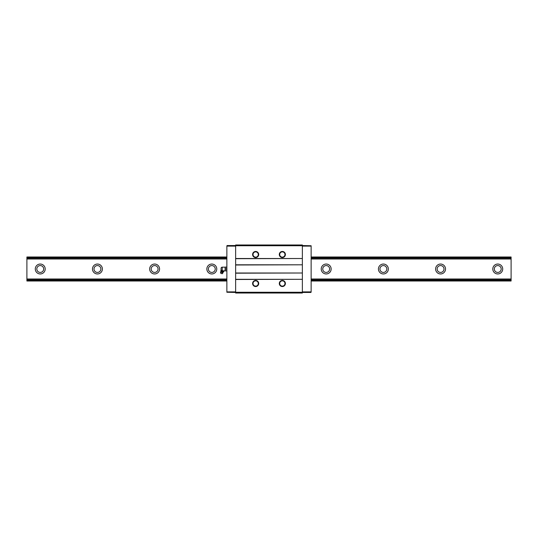 <?xml version="1.0" encoding="UTF-8"?>
<svg xmlns="http://www.w3.org/2000/svg" width="538" height="538" viewBox="0 0 538 538"><rect width="100%" height="100%" fill="white"/><g stroke="black" fill="none" stroke-linecap="round" stroke-linejoin="round"><path stroke-width="0.81" d="M35.286 269A4.956 4.956 0 0 1 40.242 264.044A4.956 4.956 0 0 1 45.199 269A4.956 4.956 0 0 1 40.242 273.956A4.956 4.956 0 0 1 35.286 269M43.672 269A3.43 3.43 0 0 0 40.242 265.57A3.43 3.43 0 0 0 36.813 269A3.43 3.43 0 0 0 40.242 272.43A3.43 3.43 0 0 0 43.672 269M492.801 269A4.956 4.956 0 0 1 497.758 264.044A4.956 4.956 0 0 1 502.714 269A4.956 4.956 0 0 1 497.758 273.956A4.956 4.956 0 0 1 492.801 269M501.187 269A3.43 3.43 0 0 0 497.758 265.57A3.43 3.43 0 0 0 494.328 269A3.43 3.43 0 0 0 497.758 272.43A3.43 3.43 0 0 0 501.187 269M435.612 269A4.956 4.956 0 0 1 440.568 264.044A4.956 4.956 0 0 1 445.525 269A4.956 4.956 0 0 1 440.568 273.956A4.956 4.956 0 0 1 435.612 269M443.998 269A3.43 3.43 0 0 0 440.568 265.57A3.43 3.43 0 0 0 437.138 269A3.43 3.43 0 0 0 440.568 272.43A3.43 3.43 0 0 0 443.998 269M378.422 269A4.956 4.956 0 0 1 383.379 264.044A4.956 4.956 0 0 1 388.335 269A4.956 4.956 0 0 1 383.379 273.956A4.956 4.956 0 0 1 378.422 269M386.809 269A3.43 3.43 0 0 0 383.379 265.57A3.43 3.43 0 0 0 379.949 269A3.43 3.43 0 0 0 383.379 272.43A3.43 3.43 0 0 0 386.809 269M321.233 269A4.956 4.956 0 0 1 326.189 264.044A4.956 4.956 0 0 1 331.146 269A4.956 4.956 0 0 1 326.189 273.956A4.956 4.956 0 0 1 321.233 269M329.619 269A3.43 3.43 0 0 0 326.189 265.57A3.43 3.43 0 0 0 322.76 269A3.43 3.43 0 0 0 326.189 272.43A3.43 3.43 0 0 0 329.619 269M206.854 269A4.956 4.956 0 0 1 211.811 264.044A4.956 4.956 0 0 1 216.767 269A4.956 4.956 0 0 1 211.811 273.956A4.956 4.956 0 0 1 206.854 269M215.24 269A3.43 3.43 0 0 0 211.811 265.57A3.43 3.43 0 0 0 208.381 269A3.43 3.43 0 0 0 211.811 272.43A3.43 3.43 0 0 0 215.24 269M149.665 269A4.956 4.956 0 0 1 154.621 264.044A4.956 4.956 0 0 1 159.578 269A4.956 4.956 0 0 1 154.621 273.956A4.956 4.956 0 0 1 149.665 269M158.051 269A3.43 3.43 0 0 0 154.621 265.57A3.43 3.43 0 0 0 151.191 269A3.43 3.43 0 0 0 154.621 272.43A3.43 3.43 0 0 0 158.051 269M92.475 269A4.956 4.956 0 0 1 97.432 264.044A4.956 4.956 0 0 1 102.388 269A4.956 4.956 0 0 1 97.432 273.956A4.956 4.956 0 0 1 92.475 269M100.862 269A3.43 3.43 0 0 0 97.432 265.57A3.43 3.43 0 0 0 94.002 269A3.43 3.43 0 0 0 97.432 272.43A3.43 3.43 0 0 0 100.862 269M226.868 256.989L26.9 256.989L26.9 281.011L226.868 281.011M311.132 281.011L511.1 281.011L511.1 256.989L311.132 256.989M26.9 279L226.868 279M311.132 279L511.1 279M26.9 259L226.868 259M311.132 259L511.1 259M258.294 283.486A2.636 2.636 0 0 0 255.658 280.849A2.636 2.636 0 0 0 253.021 283.486A2.636 2.636 0 0 0 255.658 286.129A2.636 2.636 0 0 0 258.294 283.486M252.604 283.486A3.053 3.053 0 0 1 255.658 280.439A3.053 3.053 0 0 1 258.704 283.486A3.053 3.053 0 0 1 255.658 286.539A3.053 3.053 0 0 1 252.604 283.486M284.979 254.514A2.636 2.636 0 0 0 282.342 251.871A2.636 2.636 0 0 0 279.706 254.514A2.636 2.636 0 0 0 282.342 257.151A2.636 2.636 0 0 0 284.979 254.514M279.296 254.514A3.053 3.053 0 0 1 282.342 251.461A3.053 3.053 0 0 1 285.396 254.514A3.053 3.053 0 0 1 282.342 257.561A3.053 3.053 0 0 1 279.296 254.514M258.294 254.514A2.636 2.636 0 0 0 255.658 251.871A2.636 2.636 0 0 0 253.021 254.514A2.636 2.636 0 0 0 255.658 257.151A2.636 2.636 0 0 0 258.294 254.514M252.604 254.514A3.053 3.053 0 0 1 255.658 251.461A3.053 3.053 0 0 1 258.704 254.514A3.053 3.053 0 0 1 255.658 257.561A3.053 3.053 0 0 1 252.604 254.514M284.979 283.486A2.636 2.636 0 0 0 282.342 280.849A2.636 2.636 0 0 0 279.706 283.486A2.636 2.636 0 0 0 282.342 286.129A2.636 2.636 0 0 0 284.979 283.486M279.296 283.486A3.053 3.053 0 0 1 282.342 280.439A3.053 3.053 0 0 1 285.396 283.486A3.053 3.053 0 0 1 282.342 286.539A3.053 3.053 0 0 1 279.296 283.486M311.132 245.933L311.132 292.067L311.132 245.745L302.363 245.55M302.363 292.45L310.937 292.45L311.132 292.067M310.937 291.878L302.363 291.878M226.868 292.067L226.868 245.933L226.868 292.255L235.637 292.45M235.637 245.55L227.063 245.55L226.868 245.933M310.937 246.122L302.363 246.122M227.063 246.122L235.637 246.122M227.063 291.878L235.637 291.878M235.637 292.255L235.637 293.022L302.363 293.022L302.363 292.255L235.637 292.255L235.637 244.978L302.363 244.978L302.363 245.745L235.637 245.745M302.363 245.745L302.363 258.516L235.637 258.516M302.363 258.516L235.637 258.704M302.363 258.704L302.363 264.804L235.637 264.804M302.363 264.804L235.637 264.999M302.363 264.999L302.363 273.001L235.637 273.001M302.363 273.001L235.637 273.196M302.363 273.196L302.363 279.296L235.637 279.296M302.363 279.296L235.637 279.484M302.363 279.484L302.363 292.255M221.024 271.266L223.102 272.107A2.286 2.286 0 0 1 223.707 271.717L220.849 270.567A2.286 2.286 0 0 1 221.024 271.266L223.102 272.107M225.274 269L225.274 267.097L226.673 267.097L226.673 269L225.274 269L225.274 270.903L226.673 270.903L226.673 269M225.106 270.903L225.106 267.097M221.118 269.989A1.143 1.143 0 0 1 221.078 269.686L221.078 268.314A1.143 1.143 0 0 1 222.221 267.171L225.079 267.171M222.221 270.432C220.728 269.834 220.728 269.834 222.221 270.432L222.221 267.171M223.862 271.34L221.004 270.19L222.51 270.574L223.862 271.34L223.707 271.717M223.001 272.356A1.258 1.258 0 0 1 222.914 272.934L220.58 271.993A1.258 1.258 0 0 1 220.916 271.515M220.58 271.993L220.506 273.069L221.36 273.418L222.214 273.761L222.914 272.934M221.717 273.56A0.693 0.693 0 0 1 221.004 273.27M223.149 271.051L222.994 271.428M221.717 270.479L221.569 270.849M221.004 270.19L220.849 270.567M26.9 280.251L226.868 280.251M311.132 280.251L511.1 280.251M26.9 279.356L226.868 279.356M311.132 279.356L511.1 279.356M26.9 258.644L226.868 258.644M311.132 258.644L511.1 258.644M26.9 257.749L226.868 257.749M311.132 257.749L511.1 257.749M223.203 270.829L225.079 270.829"/></g></svg>
